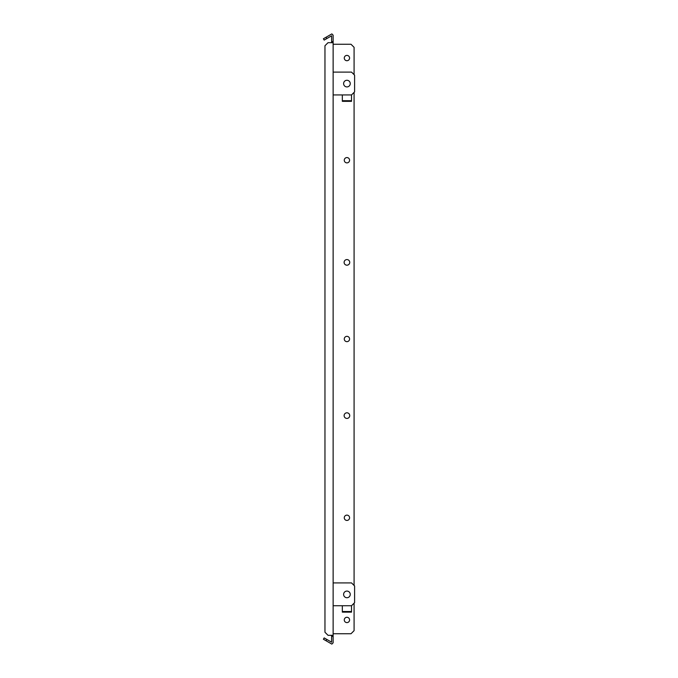 <?xml version="1.0" encoding="UTF-8"?>
<svg xmlns="http://www.w3.org/2000/svg" width="678" height="678" viewBox="0 0 678 678"><rect width="100%" height="100%" fill="white"/><g stroke="black" fill="none" stroke-linecap="round" stroke-linejoin="round"><path stroke-width="1.02" d="M349.738 415.622A2.805 2.805 0 0 0 346.933 412.809A2.805 2.805 0 0 0 344.119 415.622A2.805 2.805 0 0 0 346.933 418.428A2.805 2.805 0 0 0 349.738 415.622M349.738 262.378A2.805 2.805 0 0 0 346.933 259.572A2.805 2.805 0 0 0 344.119 262.378A2.805 2.805 0 0 0 346.933 265.191A2.805 2.805 0 0 0 349.738 262.378M349.585 517.78A2.653 2.653 0 0 0 346.933 515.127A2.653 2.653 0 0 0 344.271 517.78A2.653 2.653 0 0 0 346.933 520.433A2.653 2.653 0 0 0 349.585 517.78M349.585 160.22A2.653 2.653 0 0 0 346.933 157.567A2.653 2.653 0 0 0 344.271 160.22A2.653 2.653 0 0 0 346.933 162.873A2.653 2.653 0 0 0 349.585 160.22M349.585 619.938A2.653 2.653 0 0 0 346.933 617.285A2.653 2.653 0 0 0 344.271 619.938A2.653 2.653 0 0 0 346.933 622.599A2.653 2.653 0 0 0 349.585 619.938M349.585 58.062A2.653 2.653 0 0 0 346.933 55.401A2.653 2.653 0 0 0 344.271 58.062A2.653 2.653 0 0 0 346.933 60.715A2.653 2.653 0 0 0 349.585 58.062M344.271 339A2.653 2.653 0 0 1 346.933 336.347A2.653 2.653 0 0 1 349.585 339A2.653 2.653 0 0 1 346.933 341.653A2.653 2.653 0 0 1 344.271 339M326.83 38.57L331.61 35.807L331.61 41.663L333.135 41.663L333.135 35.197L331.847 33.9L326.059 37.239L326.83 38.57L324.177 40.095L323.406 38.773L326.059 37.239M326.83 639.43L326.059 640.761L323.406 639.227L324.177 637.905L331.61 642.193L331.61 636.337L333.135 636.337L333.135 41.663M326.059 640.761L331.847 644.1L333.135 642.803L333.135 636.337M331.61 41.663L331.61 42.68M331.61 635.32L331.61 636.337M354.086 603.183L354.086 630.667L351.018 633.735L333.135 633.735M354.086 74.656L354.086 47.333L351.018 44.265L333.135 44.265M354.086 92.377L354.086 585.461M333.135 42.68L328.033 42.68L324.965 45.748L324.965 632.252L328.033 635.32L333.135 635.32M346.933 86.92A3.322 3.322 0 0 0 350.255 83.597A3.322 3.322 0 0 0 346.933 80.275A3.322 3.322 0 0 0 343.61 83.597A3.322 3.322 0 0 0 346.933 86.92M351.526 94.937L354.594 91.869L354.594 75.173L351.526 72.105L333.135 72.105L333.135 94.937L351.526 94.937M351.526 95.09L351.526 101.327L342.331 101.327L342.331 95.09M351.526 100.708L342.331 100.708M346.933 597.725A3.322 3.322 0 0 0 350.255 594.403A3.322 3.322 0 0 0 346.933 591.08A3.322 3.322 0 0 0 343.61 594.403A3.322 3.322 0 0 0 346.933 597.725M351.526 605.734L354.594 602.674L354.594 585.97L351.526 582.91L333.135 582.91L333.135 605.734L351.526 605.734M351.526 605.895L351.526 612.132L342.331 612.132L342.331 605.895M351.526 611.514L342.331 611.514"/></g></svg>
